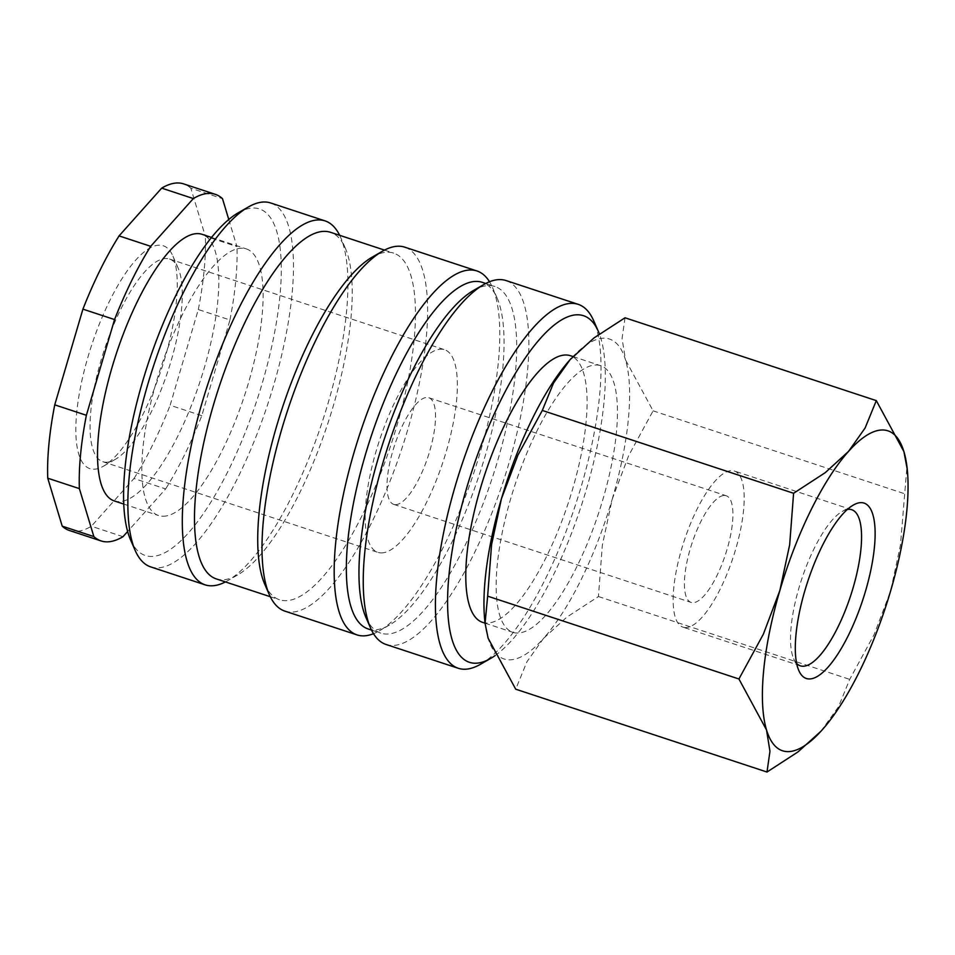 <?xml version="1.0" encoding="UTF-8"?>
<svg xmlns="http://www.w3.org/2000/svg" width="955" height="955" viewBox="0 0 955 955"><rect width="100%" height="100%" fill="white"/><g stroke="black" fill="none" stroke-linecap="round" stroke-linejoin="round"><path stroke-width="0.72" stroke-dasharray="4.78 3.58" d="M482.49 622.326A140.361 44.121 108.2 0 0 486.99 623.03A140.361 44.121 108.2 0 0 570.517 496.015A140.361 44.121 108.2 0 0 570.374 355.702M596.254 365.001A140.361 44.121 -71.8 0 1 600.743 365.717A140.361 44.121 -71.8 0 1 600.898 506.019A140.361 44.121 -71.8 0 1 517.359 633.046A140.361 44.121 -71.8 0 1 512.859 632.329A140.361 44.121 -71.8 0 1 512.716 492.028A140.361 44.121 -71.8 0 1 596.254 365.001M480.544 664.25A191.597 60.225 108.2 0 0 575.399 505.159A191.597 60.225 108.2 0 0 593.747 320.844M495.06 655.608A182.477 57.36 108.2 0 0 581.75 504.383A182.477 57.36 108.2 0 0 599.406 333.975M386.095 644.494A191.597 60.225 108.2 0 0 392.23 645.461A191.597 60.225 108.2 0 0 506.257 472.068A191.597 60.225 108.2 0 0 506.055 280.555M365.908 617.396A182.477 57.36 108.2 0 0 380.723 633.117A182.477 57.36 108.2 0 0 386.572 634.036A182.477 57.36 108.2 0 0 495.168 468.905A182.477 57.36 108.2 0 0 494.977 286.512A182.477 57.36 108.2 0 0 489.127 285.581A182.477 57.36 108.2 0 0 473.716 290.344M368.069 628.939A182.477 57.36 108.2 0 0 373.918 629.87A182.477 57.36 108.2 0 0 389.33 625.107A182.477 57.36 108.2 0 0 479.661 473.596A182.477 57.36 108.2 0 0 497.125 298.067A182.477 57.36 108.2 0 0 482.311 282.346M373.512 633.702A191.597 60.225 108.2 0 0 379.302 630.873A191.597 60.225 108.2 0 0 474.158 471.782A191.597 60.225 108.2 0 0 492.505 287.479A191.597 60.225 108.2 0 0 489.521 281.749M284.853 611.116A191.597 60.225 108.2 0 0 290.988 612.095A191.597 60.225 108.2 0 0 405.015 438.703A191.597 60.225 108.2 0 0 404.813 247.19M264.666 584.018A182.477 57.36 108.2 0 0 279.481 599.74A182.477 57.36 108.2 0 0 285.33 600.671A182.477 57.36 108.2 0 0 393.926 435.54A182.477 57.36 108.2 0 0 393.735 253.147A182.477 57.36 108.2 0 0 387.885 252.216A182.477 57.36 108.2 0 0 372.474 256.979M216.212 578.885A182.477 57.36 108.2 0 0 222.049 579.816A182.477 57.36 108.2 0 0 237.461 575.053A182.477 57.36 108.2 0 0 327.804 423.543A182.477 57.36 108.2 0 0 345.268 248.002A182.477 57.36 108.2 0 0 330.454 232.28M225.416 581.917A191.597 60.225 108.2 0 0 227.445 580.819A191.597 60.225 108.2 0 0 322.301 421.728A191.597 60.225 108.2 0 0 340.637 237.413A191.597 60.225 108.2 0 0 339.67 235.324M150.711 566.9A191.597 60.225 108.2 0 0 156.847 567.879A191.597 60.225 108.2 0 0 270.874 394.487A191.597 60.225 108.2 0 0 270.671 202.973M130.525 539.802A182.477 57.36 108.2 0 0 151.188 556.455A182.477 57.36 108.2 0 0 262.47 382.43A182.477 57.36 108.2 0 0 253.744 207.999A182.477 57.36 108.2 0 0 238.332 212.75M114.23 500.933A140.361 44.121 108.2 0 0 118.73 501.65A140.361 44.121 108.2 0 0 202.257 374.623A140.361 44.121 108.2 0 0 202.114 234.321M163.019 516.249A140.361 44.121 108.2 0 0 246.557 389.222A140.361 44.121 108.2 0 0 246.402 248.921A140.361 44.121 108.2 0 0 241.901 248.204A140.361 44.121 108.2 0 0 158.375 375.231A140.361 44.121 108.2 0 0 158.518 515.533A140.361 44.121 108.2 0 0 163.019 516.249M228.782 219.531L236.947 246.617L205.313 236.195L190.845 188.242L222.491 198.664M190.845 188.242A182.477 57.36 108.2 0 0 183.658 183.897M69.405 530.503A182.477 57.36 108.2 0 0 75.254 531.422A182.477 57.36 108.2 0 0 91.37 526.253L133.998 478.503L165.633 488.936L127.624 531.517M123.004 536.686L91.37 526.253M820.846 731.351L838.514 706.76L849.711 679.375L874.112 634.621L890.609 590.99L900.446 545.162L906.964 466.518M484.77 620.571A168.438 52.943 108.2 0 0 488.112 638.203A168.438 52.943 108.2 0 0 509.469 659.845A168.438 52.943 108.2 0 0 543.514 638.406L526.909 661.815L515.712 689.2M625.024 317.788L622.063 338.524L625.489 359.844A168.438 52.943 108.2 0 0 604.133 338.201A168.438 52.943 108.2 0 0 571.174 358.471M796.637 663.427A82.178 25.833 -71.8 0 1 793.665 658.747A82.178 25.833 -71.8 0 1 801.52 579.697A82.178 25.833 -71.8 0 1 842.215 511.45A82.178 25.833 -71.8 0 1 847.383 509.469M685.571 627.554A82.178 25.833 -71.8 0 1 682.944 627.137A82.178 25.833 -71.8 0 1 682.849 544.983A82.178 25.833 -71.8 0 1 731.757 470.612A82.178 25.833 -71.8 0 1 734.395 471.03A82.178 25.833 -71.8 0 1 734.479 553.184A82.178 25.833 -71.8 0 1 685.571 627.554M395.489 504.658A56.142 17.644 108.2 0 0 428.902 453.852A56.142 17.644 108.2 0 0 428.843 397.734A56.142 17.644 108.2 0 0 427.052 397.447A56.142 17.644 108.2 0 0 393.639 448.253A56.142 17.644 108.2 0 0 393.699 504.371A56.142 17.644 108.2 0 0 395.489 504.658M724.439 495.478A56.142 17.644 -71.8 0 1 726.242 495.764A56.142 17.644 -71.8 0 1 726.301 551.883A56.142 17.644 -71.8 0 1 692.888 602.689A56.142 17.644 -71.8 0 1 691.086 602.402A56.142 17.644 -71.8 0 1 691.026 546.284A56.142 17.644 -71.8 0 1 724.439 495.478M106.172 462.22A106.674 33.532 108.2 0 0 115.185 459.439A106.674 33.532 108.2 0 0 167.996 370.862A106.674 33.532 108.2 0 0 178.203 268.248A106.674 33.532 108.2 0 0 169.548 259.056A106.674 33.532 108.2 0 0 166.122 258.507A106.674 33.532 108.2 0 0 102.639 355.045A106.674 33.532 108.2 0 0 102.758 461.683A106.674 33.532 108.2 0 0 106.172 462.22M381.296 552.909A106.674 33.532 108.2 0 0 444.779 456.371A106.674 33.532 108.2 0 0 444.672 349.745A106.674 33.532 108.2 0 0 441.246 349.196A106.674 33.532 108.2 0 0 377.762 445.734A106.674 33.532 108.2 0 0 377.882 552.372A106.674 33.532 108.2 0 0 381.296 552.909M93.554 469.239A117.346 36.887 108.2 0 0 103.474 466.183A117.346 36.887 108.2 0 0 161.562 368.749A117.346 36.887 108.2 0 0 172.795 255.856A117.346 36.887 108.2 0 0 159.509 245.16A117.346 36.887 108.2 0 0 87.944 357.063A117.346 36.887 108.2 0 0 93.554 469.239M612.203 499.214A168.438 52.943 108.2 0 0 625.489 359.844L653.089 410.841L628.688 455.583L612.203 499.214L602.366 545.042L598.439 596.541L566.757 617.181L543.514 638.406A168.438 52.943 108.2 0 0 612.203 499.214M653.089 410.841L904.373 493.663M598.439 596.541L849.711 679.375M201.792 415.688L170.145 405.254L198.318 309.539L229.952 319.973L201.792 415.688A182.477 57.36 108.2 0 1 165.633 488.936M198.318 309.539A182.477 57.36 108.2 0 0 205.313 236.195M133.998 478.503A182.477 57.36 108.2 0 0 170.145 405.254M229.952 319.973A182.477 57.36 108.2 0 0 236.947 246.617M572.952 356.549L600.743 365.717M485.761 283.48L494.977 286.512M497.125 298.067L492.505 287.479M389.33 625.107L379.302 630.873M384.519 250.103L393.735 253.147M345.268 248.002L340.637 237.413M237.461 575.053L227.445 580.819M211.592 237.449L246.402 248.921M800.326 665.826L682.944 627.137M793.665 658.747L798.81 670.541M842.215 511.45L853.364 505.04M428.843 397.734L726.242 495.764M169.548 259.056L444.672 349.745M178.203 268.248L172.795 255.856M115.185 459.439L103.474 466.183M102.758 461.683L377.882 552.372M393.699 504.371L691.086 602.402M851.788 509.731L734.395 471.03M123.72 504.061L158.518 515.533M270.265 596.708L279.481 599.74M371.507 630.073L380.723 633.117M485.045 623.161L512.859 632.329"/><path stroke-width="1.43" d="M572.952 356.549L570.374 355.702A140.361 44.121 108.2 0 0 565.873 354.997A140.361 44.121 108.2 0 0 482.347 482.012A140.361 44.121 108.2 0 0 482.49 622.326L485.045 623.161M599.406 333.975A182.477 57.36 108.2 0 0 598.367 331.433L593.747 320.844A191.597 60.225 108.2 0 0 578.181 304.335A191.597 60.225 108.2 0 0 572.045 303.368A191.597 60.225 108.2 0 0 458.03 476.748A191.597 60.225 108.2 0 0 458.221 668.261A191.597 60.225 108.2 0 0 464.369 669.24A191.597 60.225 108.2 0 0 480.544 664.25L490.572 658.484A182.477 57.36 108.2 0 0 495.06 655.608M598.367 331.433A182.477 57.36 108.2 0 0 577.715 314.792A182.477 57.36 108.2 0 0 466.422 488.805A182.477 57.36 108.2 0 0 475.16 663.236A182.477 57.36 108.2 0 0 490.572 658.484M578.181 304.335L506.055 280.555A191.597 60.225 108.2 0 0 499.919 279.588A191.597 60.225 108.2 0 0 483.731 284.578A191.597 60.225 108.2 0 0 388.876 443.669A191.597 60.225 108.2 0 0 370.54 627.984A191.597 60.225 108.2 0 0 386.095 644.494L458.221 668.261M485.761 283.48L482.311 282.346A182.477 57.36 108.2 0 0 476.473 281.415A182.477 57.36 108.2 0 0 367.878 446.546A182.477 57.36 108.2 0 0 368.069 628.939L371.507 630.073M489.521 281.749A191.597 60.225 108.2 0 0 476.951 270.969A191.597 60.225 108.2 0 0 470.803 269.99A191.597 60.225 108.2 0 0 356.788 443.383A191.597 60.225 108.2 0 0 356.991 634.896A191.597 60.225 108.2 0 0 363.127 635.875A191.597 60.225 108.2 0 0 373.512 633.702M476.951 270.969L404.813 247.19A191.597 60.225 108.2 0 0 398.677 246.211A191.597 60.225 108.2 0 0 382.489 251.213A191.597 60.225 108.2 0 0 287.634 410.304A191.597 60.225 108.2 0 0 269.298 594.607A191.597 60.225 108.2 0 0 284.853 611.116L356.991 634.896M384.519 250.103L330.454 232.28A182.477 57.36 108.2 0 0 324.605 231.361A182.477 57.36 108.2 0 0 216.021 396.492A182.477 57.36 108.2 0 0 216.212 578.885L270.265 596.708M339.67 235.324A191.597 60.225 108.2 0 0 325.082 220.903A191.597 60.225 108.2 0 0 318.946 219.937A191.597 60.225 108.2 0 0 204.919 393.329A191.597 60.225 108.2 0 0 205.122 584.842A191.597 60.225 108.2 0 0 211.258 585.809A191.597 60.225 108.2 0 0 225.416 581.917M325.082 220.903L270.671 202.973A191.597 60.225 108.2 0 0 264.535 201.994A191.597 60.225 108.2 0 0 248.348 206.996A191.597 60.225 108.2 0 0 153.492 366.087A191.597 60.225 108.2 0 0 135.156 550.39A191.597 60.225 108.2 0 0 150.711 566.9L205.122 584.842M211.592 237.449L202.114 234.321A140.361 44.121 108.2 0 0 197.613 233.605A140.361 44.121 108.2 0 0 114.087 360.632A140.361 44.121 108.2 0 0 114.23 500.933L123.72 504.061M228.782 219.531L222.491 198.664A182.477 57.36 108.2 0 0 215.293 194.331A182.477 57.36 108.2 0 0 209.443 193.399A182.477 57.36 108.2 0 0 193.34 198.568L161.693 188.135L119.065 235.897L150.699 246.318L193.34 198.568M215.293 194.331L183.658 183.897A182.477 57.36 108.2 0 0 177.809 182.966A182.477 57.36 108.2 0 0 161.693 188.135M93.853 536.579L79.384 488.626L47.75 478.204L62.218 526.157L93.853 536.579A182.477 57.36 108.2 0 0 101.051 540.924A182.477 57.36 108.2 0 0 106.888 541.855A182.477 57.36 108.2 0 0 123.004 536.686L127.624 531.517M907.25 469.251L903.908 451.62L876.308 400.623L865.111 428.007L848.518 451.417L825.263 472.641L793.593 493.281L789.666 544.78L779.829 590.608A168.438 52.943 108.2 0 0 766.531 729.978L769.957 751.299L766.996 772.034L797.95 751.943L820.858 731.351A168.438 52.943 108.2 0 0 821.921 730.169A168.438 52.943 108.2 0 0 890.609 590.99A168.438 52.943 108.2 0 0 907.25 469.251A168.438 52.943 108.2 0 0 903.908 451.62A168.438 52.943 108.2 0 0 882.551 429.977A168.438 52.943 108.2 0 0 848.518 451.417A168.438 52.943 108.2 0 0 779.829 590.608L763.332 634.239L738.931 678.981L766.531 729.978A168.438 52.943 108.2 0 0 787.887 751.621A168.438 52.943 108.2 0 0 820.858 731.351M847.383 509.469A82.178 25.833 -71.8 0 1 849.15 509.313A82.178 25.833 -71.8 0 1 851.788 509.731A82.178 25.833 -71.8 0 1 851.872 591.873A82.178 25.833 -71.8 0 1 802.964 666.244A82.178 25.833 -71.8 0 1 800.326 665.826A82.178 25.833 -71.8 0 1 796.637 663.427M809.267 678.957A92.337 29.02 -71.8 0 1 798.81 670.541A92.337 29.02 -71.8 0 1 807.655 581.714A92.337 29.02 -71.8 0 1 853.364 505.04A92.337 29.02 -71.8 0 1 861.159 502.628A92.337 29.02 -71.8 0 1 865.588 590.906A92.337 29.02 -71.8 0 1 809.267 678.957M501.411 498.832A168.438 52.943 108.2 0 0 484.77 620.571L485.056 623.305L487.647 596.159L491.574 544.66L501.411 498.832L517.908 455.201L542.309 410.447L553.506 383.062L570.099 359.653A168.438 52.943 108.2 0 0 501.411 498.832M571.162 358.471L571.174 358.459A168.438 52.943 108.2 0 0 571.162 358.471A168.438 52.943 108.2 0 0 570.099 359.653L594.082 337.879L625.024 317.788L876.308 400.623M766.996 772.034L515.712 689.2L488.112 638.203L485.056 623.305M542.309 410.447L793.593 493.281M487.647 596.159L738.931 678.981M114.552 319.567L82.918 309.145L54.745 404.848L86.38 415.282L114.552 319.567A182.477 57.36 108.2 0 1 150.699 246.318M62.218 526.157A182.477 57.36 108.2 0 0 69.405 530.503L101.051 540.924M54.745 404.848A182.477 57.36 108.2 0 0 47.75 478.204M119.065 235.897A182.477 57.36 108.2 0 0 82.918 309.145M86.38 415.282A182.477 57.36 108.2 0 0 79.384 488.626M248.348 206.996L238.332 212.75A182.477 57.36 108.2 0 0 147.989 364.273A182.477 57.36 108.2 0 0 130.525 539.802L135.156 550.39M382.489 251.213L372.474 256.979A182.477 57.36 108.2 0 0 282.131 408.489A182.477 57.36 108.2 0 0 264.666 584.018L269.298 594.607M483.731 284.578L473.716 290.344A182.477 57.36 108.2 0 0 383.373 441.855A182.477 57.36 108.2 0 0 365.908 617.396L370.54 627.984"/></g></svg>
